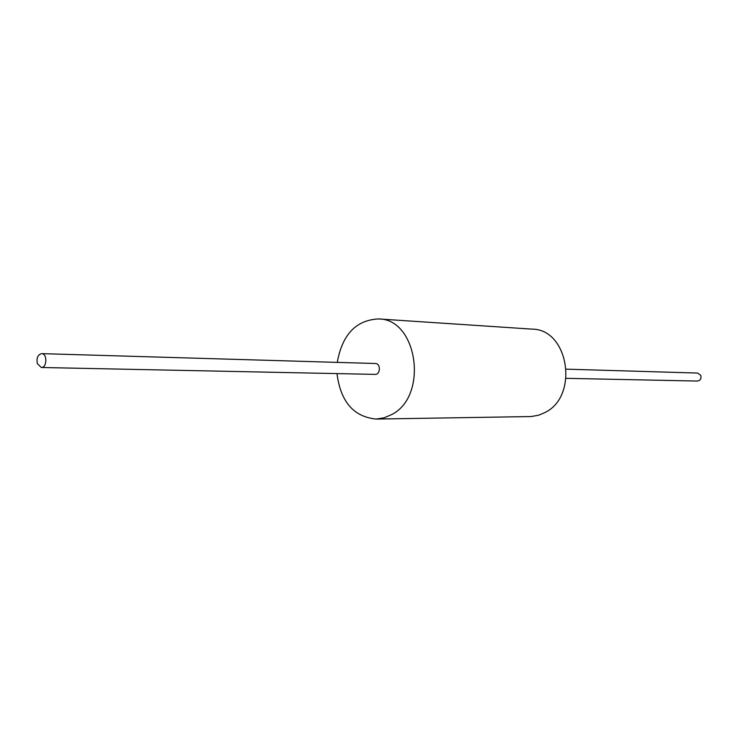 <?xml version="1.0" encoding="UTF-8"?>
<svg xmlns="http://www.w3.org/2000/svg" width="738" height="738" viewBox="0 0 738 738"><rect width="100%" height="100%" fill="white"/><g stroke="black" fill="none" stroke-linecap="round" stroke-linejoin="round"><path stroke-width="1.11" d="M378.493 318.936L532.172 329.139C568.74 329.139 579.219 396.26 544.847 412.588L538.629 415.217L531.065 416.555L375.974 419.064L384.074 417.846L391.86 414.488C428.686 395.799 417.551 318.687 378.493 318.936C355.993 320.098 342.257 334.582 337.275 362.386M336.989 373.603C340.569 401.62 353.567 416.767 375.974 419.064M566.378 369.166L697.613 373.059L700.759 375.328C701.515 378.585 700.399 380.494 697.41 381.057L566.147 378.336M37.306 363.566L41.291 367.487C47.103 367.948 47.472 353.456 41.642 353.631C37.832 354.609 36.393 357.921 37.306 363.566M41.642 353.631L375.411 363.511C380.845 363.4 380.559 374.766 375.135 374.387L41.291 367.487"/></g></svg>
